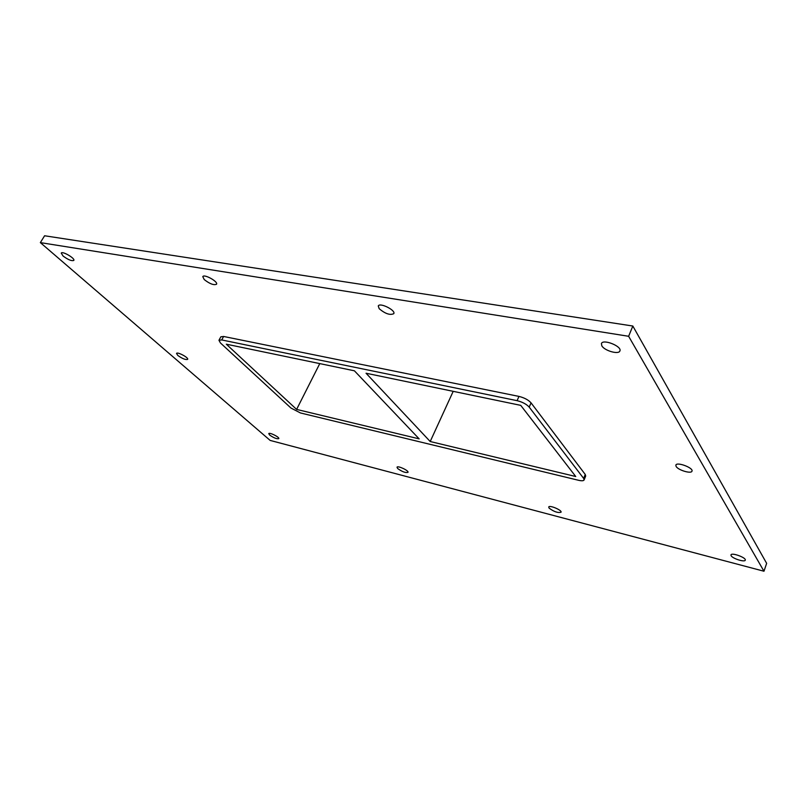 <?xml version="1.0" encoding="UTF-8"?>
<svg xmlns="http://www.w3.org/2000/svg" width="807" height="807" viewBox="0 0 807 807"><rect width="100%" height="100%" fill="white"/><g stroke="black" fill="none" stroke-linecap="round" stroke-linejoin="round"><path stroke-width="1.21" d="M601.82 345.83L601.427 343.58C602.91 338.627 622.308 346.364 619.887 350.954C618.767 354.838 604.473 350.752 601.82 345.83M177.802 355.453L176.531 353.436C177.247 351.499 188.909 357.723 187.638 359.357C185.57 359.972 182.291 358.671 177.802 355.453M676.115 466.426L675.863 465.125C676.72 461.554 693.657 467.868 691.982 471.157C691.317 474.113 678.062 470.138 676.115 466.426M549.123 508.138L548.72 507.038C549.285 504.758 562.227 510.206 561.036 512.223C557.879 513.081 553.905 511.719 549.123 508.138M379.199 308.718L378.261 305.994C379.653 302.191 395.955 310.251 393.786 313.671C390.074 315.416 385.211 313.762 379.199 308.718M397.669 468.534L397.014 467.233C397.558 465.316 409.078 470.683 407.979 472.347C405.507 472.973 402.068 471.712 397.669 468.534M204.232 279.565L202.789 276.65C203.989 273.694 218.425 281.683 216.528 284.246C213.764 285.385 209.659 283.832 204.232 279.565M63.087 256.041L61.241 253.095C62.24 250.765 75.434 258.472 73.8 260.429C71.641 261.196 68.07 259.733 63.087 256.041M731.122 555.73L730.96 554.923C731.475 552.22 746.505 557.708 745.264 560.159C744.851 562.479 732.605 558.615 731.122 555.73M269.669 435.064L268.761 433.641C269.276 432.017 279.787 437.263 278.778 438.635C276.781 439.099 273.744 437.908 269.669 435.064M430.202 441.52L575.734 476.513L520.737 405.366L366.045 373.227L430.202 441.52L453.201 391.334M296.613 409.411L419.156 438.867L354.414 370.806L226.303 344.185L296.613 409.411L319.764 363.614M40.35 242.614L44.597 235.765L632.829 326.028L766.65 563.347L763.977 571.235L270.163 440.42L40.35 242.614L628.633 336.287L763.977 571.235M585.246 474.466L583.643 478.41L584.107 479.943L585.7 476.009L585.246 474.466L531.046 402.864C528.363 399.899 524.338 397.74 518.962 396.408L223.62 336.469L220.836 336.812L218.959 340.282L221.733 339.949L223.62 336.469M628.633 336.287L632.829 326.028M584.107 479.943C583.562 480.891 581.756 481.012 578.68 480.316L300.436 412.952L290.974 408.049L220.452 342.975L218.959 340.282M518.962 396.408L517.095 400.665L221.733 339.949M583.643 478.41L529.21 407.132L531.046 402.864M517.095 400.665C522.472 402.017 526.517 404.176 529.21 407.132"/></g></svg>
